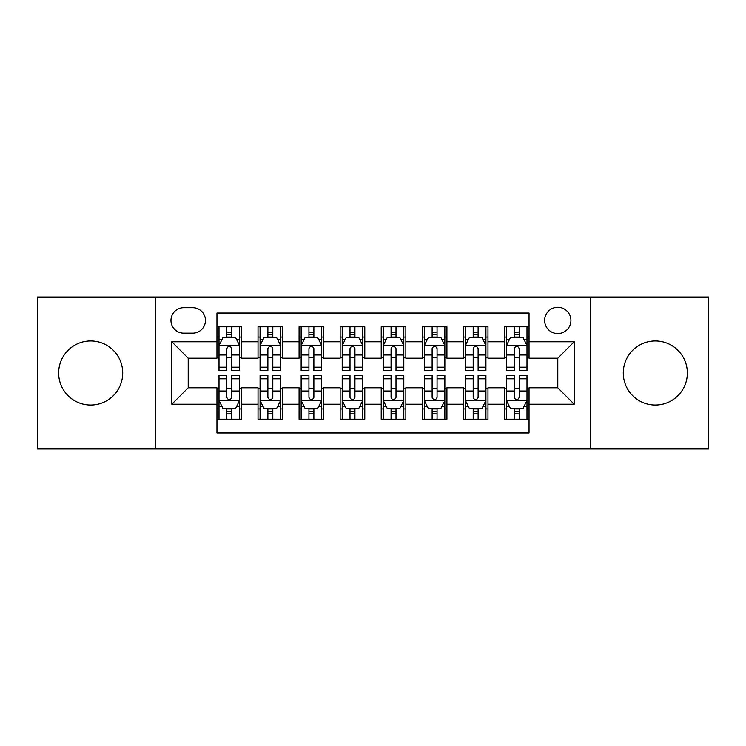 <?xml version="1.0" encoding="UTF-8"?>
<svg xmlns="http://www.w3.org/2000/svg" width="746" height="746" viewBox="0 0 746 746"><rect width="100%" height="100%" fill="white"/><g stroke="black" fill="none" stroke-linecap="round" stroke-linejoin="round"><path stroke-width="1.12" d="M655.314 340.969A32.031 32.031 0 0 0 623.283 373A32.031 32.031 0 0 0 655.314 405.031A32.031 32.031 0 0 0 687.346 373A32.031 32.031 0 0 0 655.314 340.969M90.686 340.969A32.031 32.031 0 0 0 58.654 373A32.031 32.031 0 0 0 90.686 405.031A32.031 32.031 0 0 0 122.717 373A32.031 32.031 0 0 0 90.686 340.969M557.794 307.296A13.139 13.139 0 0 0 544.645 320.435A13.139 13.139 0 0 0 557.794 333.574A13.139 13.139 0 0 0 570.932 320.435A13.139 13.139 0 0 0 557.794 307.296M590.636 448.971L708.7 448.971L708.7 297.029L590.636 297.029L590.636 448.971L155.364 448.971L155.364 297.029L37.3 297.029L37.3 448.971L155.364 448.971M529.045 326.804L504.408 326.804L504.408 341.789L487.977 341.789L487.977 358.22L504.408 358.22L504.408 341.789M487.977 341.789L487.977 326.804L463.341 326.804L463.341 341.789L446.919 341.789L446.919 358.22L463.341 358.22L463.341 341.789M446.919 341.789L446.919 326.804L422.273 326.804L422.273 341.789L405.852 341.789L405.852 358.22L422.273 358.22L422.273 341.789M405.852 341.789L405.852 326.804L381.215 326.804L381.215 341.789L364.785 341.789L364.785 358.22L381.215 358.22L381.215 341.789M364.785 341.789L364.785 326.804L340.148 326.804L340.148 341.789L323.727 341.789L323.727 358.22L340.148 358.22L340.148 341.789M323.727 341.789L323.727 326.804L299.081 326.804L299.081 341.789L282.659 341.789L282.659 358.22L299.081 358.22L299.081 341.789M282.659 341.789L282.659 326.804L258.023 326.804L258.023 358.22L241.592 358.22L241.592 326.804L216.955 326.804M216.955 419.196L241.592 419.196L241.592 387.78L258.023 387.78L258.023 419.196L282.659 419.196L282.659 387.78L299.081 387.78L299.081 404.211L282.659 404.211M299.081 404.211L299.081 419.196L323.727 419.196L323.727 387.78L340.148 387.78L340.148 404.211L323.727 404.211M340.148 404.211L340.148 419.196L364.785 419.196L364.785 387.78L381.215 387.78L381.215 404.211L364.785 404.211M381.215 404.211L381.215 419.196L405.852 419.196L405.852 387.78L422.273 387.78L422.273 404.211L405.852 404.211M422.273 404.211L422.273 419.196L446.919 419.196L446.919 387.78L463.341 387.78L463.341 404.211L446.919 404.211M463.341 404.211L463.341 419.196L487.977 419.196L487.977 387.78L504.408 387.78L504.408 404.211L487.977 404.211M183.693 333.164L192.729 333.164A12.729 12.729 0 0 0 205.458 320.435A12.729 12.729 0 0 0 192.729 307.706L183.693 307.706A12.729 12.729 0 0 0 170.965 320.435A12.729 12.729 0 0 0 183.693 333.164M590.636 297.029L155.364 297.029M529.045 341.789L529.045 313.05L216.955 313.05L216.955 358.22L188.206 358.22L188.206 387.78L216.955 387.78L216.955 432.95L529.045 432.95L529.045 387.78L557.794 387.78L557.794 358.22L529.045 358.22L529.045 341.789L574.215 341.789L574.215 404.211L529.045 404.211M216.955 404.211L171.785 404.211L171.785 341.789L216.955 341.789M504.408 404.211L504.408 419.196L529.045 419.196M216.955 337.071L219.007 337.071M226.812 337.071L231.736 337.071M239.541 337.071L241.592 337.071M216.955 357.81L219.007 357.81M226.812 357.81L231.736 357.81M239.541 357.81L241.592 357.81M216.955 388.19L219.007 388.19M226.812 388.19L231.736 388.19M239.541 388.19L241.592 388.19M216.955 408.929L219.007 408.929M226.812 408.929L231.736 408.929M239.541 408.929L241.592 408.929M258.023 357.81L260.074 357.81M267.879 357.81L272.803 357.81M280.608 357.81L282.659 357.81M258.023 337.071L260.074 337.071M267.879 337.071L272.803 337.071M280.608 337.071L282.659 337.071M258.023 388.19L260.074 388.19M267.879 388.19L272.803 388.19M280.608 388.19L282.659 388.19M258.023 408.929L260.074 408.929M267.879 408.929L272.803 408.929M280.608 408.929L282.659 408.929M299.081 388.19L301.142 388.19M308.937 388.19L313.87 388.19M321.666 388.19L323.727 388.19M299.081 408.929L301.142 408.929M308.937 408.929L313.87 408.929M321.666 408.929L323.727 408.929M299.081 337.071L301.142 337.071M308.937 337.071L313.87 337.071M321.666 337.071L323.727 337.071M299.081 357.81L301.142 357.81M308.937 357.81L313.87 357.81M321.666 357.81L323.727 357.81M340.148 388.19L342.2 388.19M350.005 388.19L354.928 388.19M362.733 388.19L364.785 388.19M340.148 408.929L342.2 408.929M350.005 408.929L354.928 408.929M362.733 408.929L364.785 408.929M340.148 337.071L342.2 337.071M350.005 337.071L354.928 337.071M362.733 337.071L364.785 337.071M340.148 357.81L342.2 357.81M350.005 357.81L354.928 357.81M362.733 357.81L364.785 357.81M381.215 388.19L383.267 388.19M391.072 388.19L395.995 388.19M403.8 388.19L405.852 388.19M381.215 408.929L383.267 408.929M391.072 408.929L395.995 408.929M403.8 408.929L405.852 408.929M381.215 337.071L383.267 337.071M391.072 337.071L395.995 337.071M403.8 337.071L405.852 337.071M381.215 357.81L383.267 357.81M391.072 357.81L395.995 357.81M403.8 357.81L405.852 357.81M422.273 388.19L424.334 388.19M432.13 388.19L437.063 388.19M444.858 388.19L446.919 388.19M422.273 408.929L424.334 408.929M432.13 408.929L437.063 408.929M444.858 408.929L446.919 408.929M422.273 337.071L424.334 337.071M432.13 337.071L437.063 337.071M444.858 337.071L446.919 337.071M422.273 357.81L424.334 357.81M432.13 357.81L437.063 357.81M444.858 357.81L446.919 357.81M463.341 388.19L465.392 388.19M473.197 388.19L478.121 388.19M485.926 388.19L487.977 388.19M463.341 408.929L465.392 408.929M473.197 408.929L478.121 408.929M485.926 408.929L487.977 408.929M463.341 337.071L465.392 337.071M473.197 337.071L478.121 337.071M485.926 337.071L487.977 337.071M463.341 357.81L465.392 357.81M473.197 357.81L478.121 357.81M485.926 357.81L487.977 357.81M504.408 388.19L506.459 388.19M514.264 388.19L519.188 388.19M526.993 388.19L529.045 388.19M504.408 408.929L506.459 408.929M514.264 408.929L519.188 408.929M526.993 408.929L529.045 408.929M504.408 337.071L506.459 337.071M514.264 337.071L519.188 337.071M526.993 337.071L529.045 337.071M504.408 357.81L506.459 357.81M514.264 357.81L519.188 357.81M526.993 357.81L529.045 357.81M188.206 358.22L171.785 341.789M188.206 387.78L171.785 404.211M574.215 341.789L557.794 358.22M574.215 404.211L557.794 387.78M231.736 332.138L226.812 332.138M239.541 367.191L231.736 367.191L231.736 370.538L239.541 370.538L239.541 345.491L235.438 337.276L223.119 337.276L219.007 345.491L219.007 370.538L226.812 370.538L226.812 367.191L219.007 367.191M219.007 345.491L219.007 326.804M239.541 345.491L239.541 326.804M226.812 337.276L226.812 326.804M231.736 326.804L231.736 337.276M231.736 367.191L231.736 348.569C230.094 345.407 228.453 345.407 226.812 348.569L226.812 367.191M226.812 413.862L231.736 413.862M219.007 378.809L226.812 378.809L226.812 375.462L219.007 375.462L219.007 400.509L223.119 408.724L235.438 408.724L239.541 400.509L239.541 375.462L231.736 375.462L231.736 378.809L239.541 378.809M239.541 400.509L239.541 419.196M219.007 400.509L219.007 419.196M231.736 408.724L231.736 419.196M226.812 419.196L226.812 408.724M226.812 378.809L226.812 397.431C228.453 400.593 230.094 400.593 231.736 397.431L231.736 378.809M272.803 332.138L267.879 332.138M280.608 367.191L272.803 367.191L272.803 370.538L280.608 370.538L280.608 345.491L276.496 337.276L264.177 337.276L260.074 345.491L260.074 370.538L267.879 370.538L267.879 367.191L260.074 367.191M260.074 345.491L260.074 326.804M280.608 345.491L280.608 326.804M267.879 337.276L267.879 326.804M272.803 326.804L272.803 337.276M272.803 367.191L272.803 348.569C271.162 345.407 269.52 345.407 267.879 348.569L267.879 367.191M313.87 332.138L308.937 332.138M321.666 367.191L313.87 367.191L313.87 370.538L321.666 370.538L321.666 345.491L317.563 337.276L305.245 337.276L301.142 345.491L301.142 370.538L308.937 370.538L308.937 367.191L301.142 367.191M301.142 345.491L301.142 326.804M321.666 345.491L321.666 326.804M308.937 337.276L308.937 326.804M313.87 326.804L313.87 337.276M313.87 367.191L313.87 348.569C312.229 345.407 310.588 345.407 308.937 348.569L308.937 367.191M354.928 332.138L350.005 332.138M362.733 367.191L354.928 367.191L354.928 370.538L362.733 370.538L362.733 345.491L358.63 337.276L346.312 337.276L342.2 345.491L342.2 370.538L350.005 370.538L350.005 367.191L342.2 367.191M342.2 345.491L342.2 326.804M362.733 345.491L362.733 326.804M350.005 337.276L350.005 326.804M354.928 326.804L354.928 337.276M354.928 367.191L354.928 348.569C353.287 345.407 351.646 345.407 350.005 348.569L350.005 367.191M395.995 332.138L391.072 332.138M403.8 367.191L395.995 367.191L395.995 370.538L403.8 370.538L403.8 345.491L399.688 337.276L387.37 337.276L383.267 345.491L383.267 370.538L391.072 370.538L391.072 367.191L383.267 367.191M383.267 345.491L383.267 326.804M403.8 345.491L403.8 326.804M391.072 337.276L391.072 326.804M395.995 326.804L395.995 337.276M395.995 367.191L395.995 348.569C394.354 345.407 392.713 345.407 391.072 348.569L391.072 367.191M267.879 413.862L272.803 413.862M260.074 378.809L267.879 378.809L267.879 375.462L260.074 375.462L260.074 400.509L264.177 408.724L276.496 408.724L280.608 400.509L280.608 375.462L272.803 375.462L272.803 378.809L280.608 378.809M280.608 400.509L280.608 419.196M260.074 400.509L260.074 419.196M272.803 408.724L272.803 419.196M267.879 419.196L267.879 408.724M267.879 378.809L267.879 397.431C269.52 400.593 271.162 400.593 272.803 397.431L272.803 378.809M308.937 413.862L313.87 413.862M301.142 378.809L308.937 378.809L308.937 375.462L301.142 375.462L301.142 400.509L305.245 408.724L317.563 408.724L321.666 400.509L321.666 375.462L313.87 375.462L313.87 378.809L321.666 378.809M321.666 400.509L321.666 419.196M301.142 400.509L301.142 419.196M313.87 408.724L313.87 419.196M308.937 419.196L308.937 408.724M308.937 378.809L308.937 397.431C310.578 400.593 312.22 400.593 313.87 397.431L313.87 378.809M350.005 413.862L354.928 413.862M342.2 378.809L350.005 378.809L350.005 375.462L342.2 375.462L342.2 400.509L346.312 408.724L358.63 408.724L362.733 400.509L362.733 375.462L354.928 375.462L354.928 378.809L362.733 378.809M362.733 400.509L362.733 419.196M342.2 400.509L342.2 419.196M354.928 408.724L354.928 419.196M350.005 419.196L350.005 408.724M350.005 378.809L350.005 397.431C351.646 400.593 353.287 400.593 354.928 397.431L354.928 378.809M391.072 413.862L395.995 413.862M383.267 378.809L391.072 378.809L391.072 375.462L383.267 375.462L383.267 400.509L387.37 408.724L399.688 408.724L403.8 400.509L403.8 375.462L395.995 375.462L395.995 378.809L403.8 378.809M403.8 400.509L403.8 419.196M383.267 400.509L383.267 419.196M395.995 408.724L395.995 419.196M391.072 419.196L391.072 408.724M391.072 378.809L391.072 397.431C392.713 400.593 394.354 400.593 395.995 397.431L395.995 378.809M437.063 332.138L432.13 332.138M444.858 367.191L437.063 367.191L437.063 370.538L444.858 370.538L444.858 345.491L440.755 337.276L428.437 337.276L424.334 345.491L424.334 370.538L432.13 370.538L432.13 367.191L424.334 367.191M424.334 345.491L424.334 326.804M444.858 345.491L444.858 326.804M432.13 337.276L432.13 326.804M437.063 326.804L437.063 337.276M437.063 367.191L437.063 348.569C435.422 345.407 433.78 345.407 432.13 348.569L432.13 367.191M432.13 413.862L437.063 413.862M424.334 378.809L432.13 378.809L432.13 375.462L424.334 375.462L424.334 400.509L428.437 408.724L440.755 408.724L444.858 400.509L444.858 375.462L437.063 375.462L437.063 378.809L444.858 378.809M444.858 400.509L444.858 419.196M424.334 400.509L424.334 419.196M437.063 408.724L437.063 419.196M432.13 419.196L432.13 408.724M432.13 378.809L432.13 397.431C433.771 400.593 435.412 400.593 437.063 397.431L437.063 378.809M478.121 332.138L473.197 332.138M485.926 367.191L478.121 367.191L478.121 370.538L485.926 370.538L485.926 345.491L481.823 337.276L469.504 337.276L465.392 345.491L465.392 370.538L473.197 370.538L473.197 367.191L465.392 367.191M465.392 345.491L465.392 326.804M485.926 345.491L485.926 326.804M473.197 337.276L473.197 326.804M478.121 326.804L478.121 337.276M478.121 367.191L478.121 348.569C476.48 345.407 474.838 345.407 473.197 348.569L473.197 367.191M519.188 332.138L514.264 332.138M526.993 367.191L519.188 367.191L519.188 370.538L526.993 370.538L526.993 345.491L522.881 337.276L510.562 337.276L506.459 345.491L506.459 370.538L514.264 370.538L514.264 367.191L506.459 367.191M506.459 345.491L506.459 326.804M526.993 345.491L526.993 326.804M514.264 337.276L514.264 326.804M519.188 326.804L519.188 337.276M519.188 367.191L519.188 348.569C517.547 345.407 515.906 345.407 514.264 348.569L514.264 367.191M473.197 413.862L478.121 413.862M465.392 378.809L473.197 378.809L473.197 375.462L465.392 375.462L465.392 400.509L469.504 408.724L481.823 408.724L485.926 400.509L485.926 375.462L478.121 375.462L478.121 378.809L485.926 378.809M485.926 400.509L485.926 419.196M465.392 400.509L465.392 419.196M478.121 408.724L478.121 419.196M473.197 419.196L473.197 408.724M473.197 378.809L473.197 397.431C474.838 400.593 476.48 400.593 478.121 397.431L478.121 378.809M514.264 413.862L519.188 413.862M506.459 378.809L514.264 378.809L514.264 375.462L506.459 375.462L506.459 400.509L510.562 408.724L522.881 408.724L526.993 400.509L526.993 375.462L519.188 375.462L519.188 378.809L526.993 378.809M526.993 400.509L526.993 419.196M506.459 400.509L506.459 419.196M519.188 408.724L519.188 419.196M514.264 419.196L514.264 408.724M514.264 378.809L514.264 397.431C515.906 400.593 517.547 400.593 519.188 397.431L519.188 378.809M258.023 404.211L241.592 404.211M258.023 341.789L241.592 341.789M239.438 345.286L219.11 345.286M219.007 339.533L221.982 339.533M236.566 339.533L239.541 339.533M226.812 355.003L219.007 355.003M239.541 355.003L231.736 355.003M231.736 334.758L226.812 334.758M219.11 400.714L239.438 400.714M239.541 406.467L236.566 406.467M221.982 406.467L219.007 406.467M231.736 390.997L239.541 390.997M219.007 390.997L226.812 390.997M226.812 411.242L231.736 411.242M280.505 345.286L260.177 345.286M260.074 339.533L263.049 339.533M277.633 339.533L280.608 339.533M267.879 355.003L260.074 355.003M280.608 355.003L272.803 355.003M272.803 334.758L267.879 334.758M321.563 345.286L301.244 345.286M301.142 339.533L304.116 339.533M318.691 339.533L321.666 339.533M308.937 355.003L301.142 355.003M321.666 355.003L313.87 355.003M313.87 334.758L308.937 334.758M362.631 345.286L342.302 345.286M342.2 339.533L345.174 339.533M359.759 339.533L362.733 339.533M350.005 355.003L342.2 355.003M362.733 355.003L354.928 355.003M354.928 334.758L350.005 334.758M403.698 345.286L383.369 345.286M383.267 339.533L386.241 339.533M400.826 339.533L403.8 339.533M391.072 355.003L383.267 355.003M403.8 355.003L395.995 355.003M395.995 334.758L391.072 334.758M260.177 400.714L280.505 400.714M280.608 406.467L277.633 406.467M263.049 406.467L260.074 406.467M272.803 390.997L280.608 390.997M260.074 390.997L267.879 390.997M267.879 411.242L272.803 411.242M301.244 400.714L321.563 400.714M321.666 406.467L318.691 406.467M304.116 406.467L301.142 406.467M313.87 390.997L321.666 390.997M301.142 390.997L308.937 390.997M308.937 411.242L313.87 411.242M342.302 400.714L362.631 400.714M362.733 406.467L359.759 406.467M345.174 406.467L342.2 406.467M354.928 390.997L362.733 390.997M342.2 390.997L350.005 390.997M350.005 411.242L354.928 411.242M383.369 400.714L403.698 400.714M403.8 406.467L400.826 406.467M386.241 406.467L383.267 406.467M395.995 390.997L403.8 390.997M383.267 390.997L391.072 390.997M391.072 411.242L395.995 411.242M444.756 345.286L424.437 345.286M424.334 339.533L427.309 339.533M441.884 339.533L444.858 339.533M432.13 355.003L424.334 355.003M444.858 355.003L437.063 355.003M437.063 334.758L432.13 334.758M424.437 400.714L444.756 400.714M444.858 406.467L441.884 406.467M427.309 406.467L424.334 406.467M437.063 390.997L444.858 390.997M424.334 390.997L432.13 390.997M432.13 411.242L437.063 411.242M485.823 345.286L465.495 345.286M465.392 339.533L468.367 339.533M482.951 339.533L485.926 339.533M473.197 355.003L465.392 355.003M485.926 355.003L478.121 355.003M478.121 334.758L473.197 334.758M526.89 345.286L506.562 345.286M506.459 339.533L509.434 339.533M524.018 339.533L526.993 339.533M514.264 355.003L506.459 355.003M526.993 355.003L519.188 355.003M519.188 334.758L514.264 334.758M465.495 400.714L485.823 400.714M485.926 406.467L482.951 406.467M468.367 406.467L465.392 406.467M478.121 390.997L485.926 390.997M465.392 390.997L473.197 390.997M473.197 411.242L478.121 411.242M506.562 400.714L526.89 400.714M526.993 406.467L524.018 406.467M509.434 406.467L506.459 406.467M519.188 390.997L526.993 390.997M506.459 390.997L514.264 390.997M514.264 411.242L519.188 411.242"/></g></svg>
